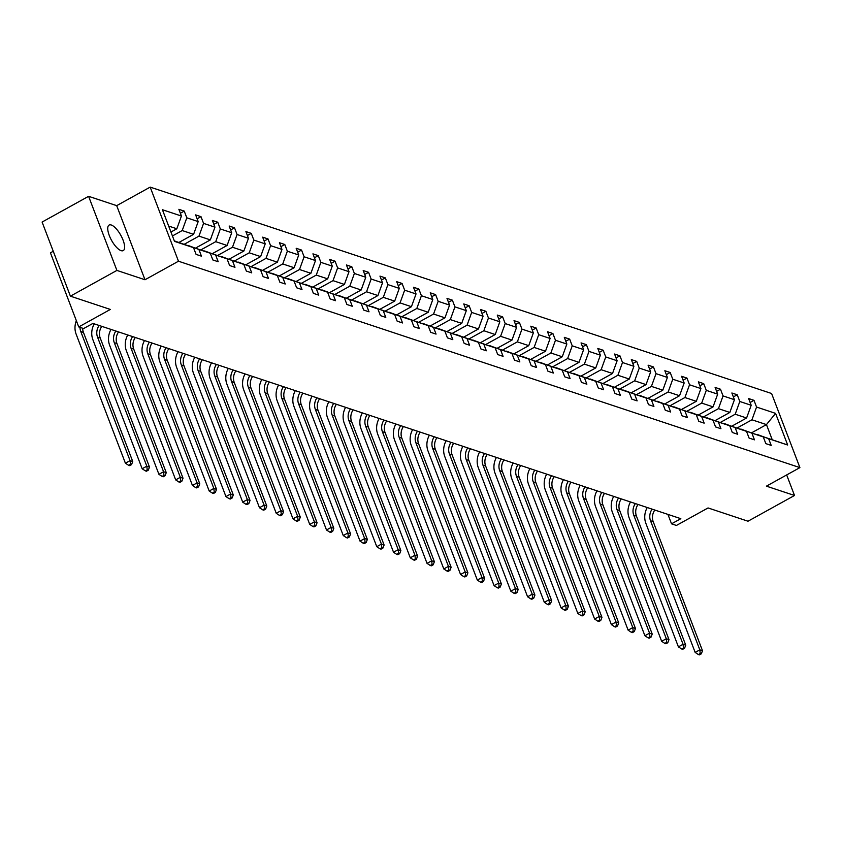<?xml version="1.0" encoding="UTF-8"?>
<svg xmlns="http://www.w3.org/2000/svg" width="842" height="842" viewBox="0 0 842 842"><rect width="100%" height="100%" fill="white"/><g stroke="black" fill="none" stroke-linecap="round" stroke-linejoin="round"><path stroke-width="1.26" d="M121.08 250.642A14.588 5.273 61 0 0 123.248 250.6A14.588 5.273 61 0 0 122.027 237.686A14.588 5.273 61 0 0 111.281 225.014A14.588 5.273 61 0 0 109.113 225.056A14.588 5.273 61 0 0 110.334 237.97A14.588 5.273 61 0 0 121.08 250.642M144.992 279.755L116.691 205.648L88.599 196.312L116.901 270.419L144.992 279.755L178.472 261.22L799.9 467.615L766.42 486.15L794.511 495.475L786.67 474.941M794.511 495.475L748.001 521.219L708.048 507.947L676.421 525.45L671.537 523.829L680.831 518.683L92.925 323.412L83.621 328.559L78.738 326.938L110.355 309.435L70.402 296.163L42.1 222.056L88.599 196.312M116.901 270.419L70.402 296.163M53.257 251.274L50.436 252.832L78.738 326.938M116.691 205.648L150.181 187.113L771.598 393.509L799.9 467.615M170.937 232.034L176.831 228.771L168.653 226.056M176.831 228.771L181.43 216.036L178.872 209.321L184.24 211.11L180.367 213.247M751.843 432.693L766.462 424.6L751.959 419.79L756.558 407.054L775.577 413.369L787.659 445.008L768.641 438.693L771.209 445.407L765.831 443.629L763.273 436.914L751.885 433.135L754.453 439.84L749.075 438.061L746.517 431.346L735.129 427.568L737.687 434.272L732.319 432.493L729.761 425.778L718.373 422L720.931 428.715L715.563 426.926L712.995 420.221L701.618 416.432L704.175 423.147L698.807 421.358L696.239 414.653L684.851 410.864L687.419 417.579L682.052 415.79L679.483 409.086L668.095 405.307L670.664 412.012L665.285 410.233L662.728 403.518L651.34 399.74L653.908 406.444L648.529 404.665L645.972 397.95L634.584 394.172L637.141 400.876L631.774 399.097L629.216 392.383L617.828 388.604L620.386 395.319L615.018 393.53L612.46 386.825L601.072 383.036L603.63 389.751L598.262 387.962L595.694 381.258L584.306 377.479L586.874 384.184L581.506 382.405L578.938 375.69L567.55 371.911L570.118 378.616L564.74 376.837L562.182 370.122L550.794 366.344L553.362 373.048L547.984 371.269L545.427 364.554L534.038 360.776L536.596 367.491L531.228 365.702L528.671 358.997L517.283 355.208L519.84 361.923L514.473 360.134L511.915 353.43L500.527 349.64L503.084 356.355L497.717 354.566L495.149 347.862L483.771 344.083L486.329 350.788L480.961 349.009L478.393 342.294L467.005 338.516L469.573 345.22L464.195 343.441L461.637 336.726L450.249 332.948L452.817 339.663L447.439 337.874L444.881 331.169L433.493 327.38L436.051 334.095L430.683 332.306L428.125 325.601L416.737 321.812L419.295 328.527L413.927 326.738L411.37 320.034L399.982 316.255L402.539 322.96L397.171 321.181L394.603 314.466L383.226 310.687L385.783 317.392L380.416 315.613L377.848 308.898L366.459 305.12L369.028 311.824L363.66 310.045L361.092 303.33L349.704 299.552L352.272 306.267L346.893 304.478L344.336 297.773L332.948 293.984L335.505 300.699L330.138 298.91L327.58 292.206L316.192 288.417L318.75 295.132L313.382 293.353L310.824 286.638L299.436 282.859L301.994 289.564L296.626 287.785L294.058 281.07L282.68 277.292L285.238 283.996L279.87 282.217L277.302 275.502L265.914 271.724L268.482 278.439L263.114 276.65L260.546 269.945L249.158 266.156L251.726 272.871L246.348 271.082L243.791 264.377L232.403 260.588L234.971 267.303L229.592 265.514L227.035 258.81L215.647 255.031L218.204 261.736L212.837 259.957L210.279 253.242L198.891 249.464L201.448 256.168L196.081 254.389L193.513 247.674L174.505 241.359L162.422 209.721L181.43 216.036M178.472 261.22L150.181 187.113M178.978 242.422L193.586 234.329L182.198 230.55L186.808 217.815L184.24 211.11M186.808 217.815L198.186 221.593L195.628 214.889L200.996 216.668L197.123 218.815M195.733 247.99L210.353 239.896L198.965 236.118L203.564 223.383L200.996 216.668M203.564 223.383L214.952 227.161L212.384 220.457L217.752 222.235L213.889 224.382M212.489 253.558L227.108 245.464L215.72 241.686L220.32 228.95L217.752 222.235M220.32 228.95L231.708 232.729L229.14 226.014L234.518 227.803L230.645 229.95M229.245 259.115L243.864 251.032L232.476 247.253L237.076 234.508L234.518 227.803M237.076 234.508L248.464 238.297L245.896 231.582L251.274 233.371L247.401 235.507M246.011 264.683L260.62 256.6L249.232 252.81L253.831 240.075L251.274 233.371M253.831 240.075L265.219 243.864L262.662 237.149L268.03 238.939L264.156 241.075M262.767 270.25L277.376 262.167L265.988 258.378L270.587 245.643L268.03 238.939M270.587 245.643L281.975 249.421L279.418 242.717L284.785 244.496L280.912 246.643M279.523 275.818L294.132 267.724L282.744 263.946L287.354 251.211L284.785 244.496M287.354 251.211L298.731 254.989L296.173 248.285L301.541 250.063L297.668 252.211M296.279 281.386L310.887 273.292L299.51 269.514L304.109 256.778L301.541 250.063M304.109 256.778L315.497 260.557L312.929 253.852L318.297 255.631L314.434 257.778M313.035 286.943L327.654 278.86L316.266 275.081L320.865 262.346L318.297 255.631M320.865 262.346L332.253 266.125L329.685 259.41L335.063 261.199L331.19 263.335M329.79 292.511L344.41 284.428L333.022 280.639L337.621 267.903L335.063 261.199M337.621 267.903L349.009 271.692L346.441 264.977L351.819 266.767L347.946 268.903M346.557 298.079L361.165 289.995L349.777 286.206L354.377 273.471L351.819 266.767M354.377 273.471L365.765 277.26L363.207 270.545L368.575 272.324L364.702 274.471M363.312 303.646L377.921 295.553L366.533 291.774L371.133 279.039L368.575 272.324M371.133 279.039L382.521 282.817L379.963 276.113L385.331 277.892L381.458 280.039M380.068 309.214L394.677 301.12L383.289 297.342L387.899 284.607L385.331 277.892M387.899 284.607L399.276 288.385L396.719 281.681L402.087 283.459L398.213 285.606M396.824 314.782L411.433 306.688L400.055 302.91L404.655 290.174L402.087 283.459M404.655 290.174L416.043 293.953L413.475 287.238L418.842 289.027L414.98 291.174M413.58 320.339L428.199 312.256L416.811 308.477L421.41 295.731L418.842 289.027M421.41 295.731L432.799 299.52L430.23 292.805L435.609 294.595L431.736 296.731M430.336 325.907L444.955 317.823L433.567 314.034L438.166 301.299L435.609 294.595M438.166 301.299L449.554 305.088L446.986 298.373L452.365 300.162L448.491 302.299M447.102 331.474L461.711 323.391L450.323 319.602L454.922 306.867L452.365 300.162M454.922 306.867L466.31 310.645L463.753 303.941L469.12 305.72L465.247 307.867M463.858 337.042L478.466 328.948L467.078 325.17L471.678 312.435L469.12 305.72M471.678 312.435L483.066 316.213L480.508 309.509L485.876 311.287L482.003 313.435M480.614 342.61L495.222 334.516L483.834 330.738L488.444 318.002L485.876 311.287M488.444 318.002L499.822 321.781L497.264 315.076L502.632 316.855L498.759 319.002M497.369 348.167L511.978 340.084L500.601 336.305L505.2 323.57L502.632 316.855M505.2 323.57L516.588 327.349L514.02 320.634L519.388 322.423L515.525 324.559M514.125 353.735L528.744 345.652L517.356 341.863L521.956 329.127L519.388 322.423M521.956 329.127L533.344 332.916L530.776 326.201L536.154 327.991L532.281 330.127M530.881 359.302L545.5 351.219L534.112 347.43L538.712 334.695L536.154 327.991M538.712 334.695L550.1 338.473L547.532 331.769L552.91 333.548L549.037 335.695M547.647 364.87L562.256 356.776L550.868 352.998L555.467 340.263L552.91 333.548M555.467 340.263L566.855 344.041L564.298 337.337L569.666 339.115L565.792 341.263M564.403 370.438L579.012 362.344L567.624 358.566L572.223 345.83L569.666 339.115M572.223 345.83L583.611 349.609L581.054 342.904L586.421 344.683L582.548 346.83M581.159 376.006L595.768 367.912L584.38 364.133L588.979 351.398L586.421 344.683M588.979 351.398L600.367 355.177L597.809 348.462L603.177 350.251L599.304 352.388M597.915 381.563L612.523 373.48L601.146 369.701L605.745 356.955L603.177 350.251M605.745 356.955L617.123 360.744L614.565 354.029L619.933 355.819L616.07 357.955M614.671 387.131L629.29 379.047L617.902 375.258L622.501 362.523L619.933 355.819M622.501 362.523L633.889 366.312L631.321 359.597L636.699 361.386L632.826 363.523M631.426 392.698L646.046 384.605L634.658 380.826L639.257 368.091L636.699 361.386M639.257 368.091L650.645 371.869L648.077 365.165L653.455 366.944L649.582 369.091M648.182 398.266L662.801 390.172L651.413 386.394L656.013 373.659L653.455 366.944M656.013 373.659L667.401 377.437L664.843 370.733L670.211 372.511L666.338 374.658M664.948 403.834L679.557 395.74L668.169 391.962L672.769 379.226L670.211 372.511M672.769 379.226L684.157 383.005L681.599 376.29L686.967 378.079L683.094 380.226M681.704 409.391L696.313 401.308L684.925 397.529L689.524 384.783L686.967 378.079M689.524 384.783L700.912 388.572L698.355 381.858L703.723 383.647L699.849 385.783M698.46 414.959L713.069 406.875L701.691 403.086L706.291 390.351L703.723 383.647M706.291 390.351L717.668 394.14L715.111 387.425L720.478 389.214L716.616 391.351M715.216 420.526L729.835 412.443L718.447 408.654L723.046 395.919L720.478 389.214M723.046 395.919L734.434 399.697L731.866 392.993L737.245 394.772L733.371 396.919M731.972 426.094L746.591 418L735.203 414.222L739.802 401.487L737.245 394.772M739.802 401.487L751.19 405.265L748.622 398.561L754 400.339L750.127 402.487M756.558 407.054L754 400.339M210.279 253.242L187.64 245.496M187.861 245.369L198.891 249.464M172.442 235.96L182.198 230.55M193.586 234.329L198.186 221.593M227.035 258.81L204.395 251.063M204.617 250.937L215.647 255.031M184.272 244.254L198.965 236.118M210.353 239.896L214.952 227.161M243.791 264.377L221.151 256.631M221.383 256.505L232.403 260.588M201.028 249.811L215.72 241.686M227.108 245.464L231.708 232.729M260.546 269.945L237.907 262.199M238.139 262.072L249.158 266.156M217.783 255.379L232.476 247.253M243.864 251.032L248.464 238.297M277.302 275.502L254.673 267.756M254.894 267.64L265.914 271.724M234.539 260.946L249.232 252.81M260.62 256.6L265.219 243.864M294.058 281.07L271.429 273.324M271.65 273.197L282.68 277.292M251.305 266.514L265.988 258.378M277.376 262.167L281.975 249.421M310.824 286.638L288.185 278.891M288.406 278.765L299.436 282.859M268.061 272.082L282.744 263.946M294.132 267.724L298.731 254.989M327.58 292.206L304.941 284.459M305.162 284.333L316.192 288.417M284.817 277.639L299.51 269.514M310.887 273.292L315.497 260.557M344.336 297.773L321.697 290.027M321.928 289.901L332.948 293.984M301.573 283.207L316.266 275.081M327.654 278.86L332.253 266.125M361.092 303.33L338.452 295.595M338.684 295.468L349.704 299.552M318.329 288.774L333.022 280.639M344.41 284.428L349.009 271.692M377.848 308.898L355.219 301.152M355.44 301.036L366.459 305.12M335.084 294.342L349.777 286.206M361.165 289.995L365.765 277.26M394.603 314.466L371.975 306.72M372.196 306.593L383.226 310.687M351.84 299.91L366.533 291.774M377.921 295.553L382.521 282.817M411.37 320.034L388.73 312.287M388.951 312.161L399.982 316.255M368.607 305.467L383.289 297.342M394.677 301.12L399.276 288.385M428.125 325.601L405.486 317.855M405.707 317.729L416.737 321.812M385.362 311.035L400.055 302.91M411.433 306.688L416.043 293.953M444.881 331.169L422.242 323.423M422.473 323.296L433.493 327.38M402.118 316.603L416.811 308.477M428.199 312.256L432.799 299.52M461.637 336.726L438.998 328.98M439.229 328.864L450.249 332.948M418.874 322.17L433.567 314.034M444.955 317.823L449.554 305.088M478.393 342.294L455.764 334.548M455.985 334.421L467.005 338.516M435.63 327.738L450.323 319.602M461.711 323.391L466.31 310.645M495.149 347.862L472.52 340.115M472.741 339.989L483.771 344.083M452.386 333.306L467.078 325.17M478.466 328.948L483.066 316.213M511.915 353.43L489.276 345.683M489.497 345.557L500.527 349.64M469.152 338.863L483.834 330.738M495.222 334.516L499.822 321.781M528.671 358.997L506.031 351.251M506.252 351.125L517.283 355.208M485.908 344.431L500.601 336.305M511.978 340.084L516.588 327.349M545.427 364.554L522.787 356.808M523.019 356.692L534.038 360.776M502.663 349.998L517.356 341.863M528.744 345.652L533.344 332.916M562.182 370.122L539.543 362.376M539.775 362.249L550.794 366.344M519.419 355.566L534.112 347.43M545.5 351.219L550.1 338.473M578.938 375.69L556.299 367.943M556.53 367.817L567.55 371.911M536.175 361.134L550.868 352.998M562.256 356.776L566.855 344.041M595.694 381.258L573.065 373.511M573.286 373.385L584.306 377.479M552.931 366.691L567.624 358.566M579.012 362.344L583.611 349.609M612.46 386.825L589.821 379.079M590.042 378.953L601.072 383.036M569.697 372.259L584.38 364.133M595.768 367.912L600.367 355.177M629.216 392.383L606.577 384.647M606.798 384.52L617.828 388.604M586.453 377.826L601.146 369.701M612.523 373.48L617.123 360.744M645.972 397.95L623.333 390.204M623.554 390.088L634.584 394.172M603.209 383.394L617.902 375.258M629.29 379.047L633.889 366.312M662.728 403.518L640.088 395.772M640.32 395.645L651.34 399.74M619.965 388.962L634.658 380.826M646.046 384.605L650.645 371.869M679.483 409.086L656.844 401.339M657.076 401.213L668.095 405.307M636.72 394.53L651.413 386.394M662.801 390.172L667.401 377.437M696.239 414.653L673.611 406.907M673.832 406.781L684.851 410.864M653.476 400.087L668.169 391.962M679.557 395.74L684.157 383.005M712.995 420.221L690.366 412.475M690.587 412.348L701.618 416.432M670.243 405.655L684.925 397.529M696.313 401.308L700.912 388.572M729.761 425.778L707.122 418.032M707.343 417.916L718.373 422M686.998 411.222L701.691 403.086M713.069 406.875L717.668 394.14M746.517 431.346L723.878 423.6M724.099 423.473L735.129 427.568M703.754 416.79L718.447 408.654M729.835 412.443L734.434 399.697M763.273 436.914L740.634 429.167M740.865 429.041L751.885 433.135M720.51 422.358L735.203 414.222M746.591 418L751.19 405.265M787.659 445.008L757.39 434.735M757.621 434.609L768.641 438.693M667.927 514.388L671.537 523.829M737.266 427.915L751.959 419.79M772.125 439.429L766.462 424.6L775.577 413.369M174.315 240.875L193.513 247.674M654.802 510.031A11.399 9.893 -71.6 0 0 653.203 521.661L702.502 650.75L699.818 649.856L700.218 653.497L698.355 654.529L699.428 654.887L701.291 653.855L700.218 653.497M652.118 509.136A11.399 9.893 -71.6 0 0 650.519 520.766L699.818 649.856L695.166 652.434L645.867 523.345A17.103 14.84 108.4 0 1 647.245 507.526M695.166 652.434L698.355 654.529M701.291 653.855L702.502 650.75M638.047 504.463A11.399 9.893 -71.6 0 0 636.447 516.093L685.746 645.183L683.062 644.288L683.462 647.94L681.599 648.961L682.673 649.319L684.535 648.298L683.462 647.94M635.363 503.579A11.399 9.893 -71.6 0 0 633.763 515.209L683.062 644.288L678.41 646.866L629.111 517.777A17.103 14.84 108.4 0 1 630.49 501.958M678.41 646.866L681.599 648.961M684.535 648.298L685.746 645.183M621.291 498.906A11.399 9.893 -71.6 0 0 619.691 510.526L668.99 639.615L666.296 638.731L666.706 642.372L664.843 643.404L665.917 643.762L667.78 642.73L666.706 642.372M618.607 498.011A11.399 9.893 -71.6 0 0 617.007 509.642L666.296 638.731L661.654 641.299L612.355 512.21A17.103 14.84 108.4 0 1 613.734 496.391M661.654 641.299L664.843 643.404M667.78 642.73L668.99 639.615M604.535 493.338A11.399 9.893 -71.6 0 0 602.935 504.968L652.224 634.058L649.54 633.163L649.95 636.805L648.087 637.836L649.161 638.194L651.024 637.162L649.95 636.805M601.841 492.444A11.399 9.893 -71.6 0 0 600.251 504.074L649.54 633.163L644.888 635.731L595.599 506.642A17.103 14.84 108.4 0 1 596.967 490.823M644.888 635.731L648.087 637.836M651.024 637.162L652.224 634.058M587.769 487.771A11.399 9.893 -71.6 0 0 586.179 499.401L635.468 628.49L632.784 627.595L633.184 631.237L631.332 632.268L632.405 632.626L634.268 631.595L633.184 631.237M585.085 486.876A11.399 9.893 -71.6 0 0 583.495 498.506L632.784 627.595L628.132 630.174L578.843 501.085A17.103 14.84 108.4 0 1 580.212 485.255M628.132 630.174L631.332 632.268M634.268 631.595L635.468 628.49M571.013 482.203A11.399 9.893 -71.6 0 0 569.424 493.833L618.712 622.922L616.028 622.028L616.428 625.669L614.576 626.701L615.649 627.058L617.502 626.027L616.428 625.669M568.329 481.308A11.399 9.893 -71.6 0 0 566.729 492.938L616.028 622.028L611.376 624.606L562.088 495.517A17.103 14.84 108.4 0 1 563.456 479.698M611.376 624.606L614.576 626.701M617.502 626.027L618.712 622.922M554.257 476.635A11.399 9.893 -71.6 0 0 552.657 488.265L601.956 617.354L599.272 616.46L599.672 620.112L597.809 621.133L598.883 621.491L600.746 620.459L599.672 620.112M551.573 475.751A11.399 9.893 -71.6 0 0 549.973 487.371L599.272 616.46L594.62 619.038L545.321 489.949A17.103 14.84 108.4 0 1 546.7 474.13M594.62 619.038L597.809 621.133M600.746 620.459L601.956 617.354M537.501 471.067A11.399 9.893 -71.6 0 0 535.901 482.698L585.201 611.787L582.517 610.903L582.917 614.544L581.054 615.576L582.127 615.923L583.99 614.902L582.917 614.544M534.817 470.183A11.399 9.893 -71.6 0 0 533.218 481.813L582.517 610.903L577.865 613.471L528.565 484.382A17.103 14.84 108.4 0 1 529.944 468.562M577.865 613.471L581.054 615.576M583.99 614.902L585.201 611.787M520.745 465.51A11.399 9.893 -71.6 0 0 519.146 477.14L568.445 606.219L565.75 605.335L566.161 608.976L564.298 610.008L565.371 610.366L567.234 609.334L566.161 608.976M518.062 464.616A11.399 9.893 -71.6 0 0 516.462 476.246L565.75 605.335L561.109 607.903L511.81 478.814A17.103 14.84 108.4 0 1 513.188 462.995M561.109 607.903L564.298 610.008M567.234 609.334L568.445 606.219M503.99 459.942A11.399 9.893 -71.6 0 0 502.39 471.573L551.678 600.662L548.995 599.767L549.405 603.409L547.542 604.44L548.616 604.798L550.479 603.767L549.405 603.409M501.295 459.048A11.399 9.893 -71.6 0 0 499.706 470.678L548.995 599.767L544.342 602.335L495.054 473.257A17.103 14.84 108.4 0 1 496.422 457.427M544.342 602.335L547.542 604.44M550.479 603.767L551.678 600.662M487.223 454.375A11.399 9.893 -71.6 0 0 485.634 466.005L534.923 595.094L532.239 594.199L532.649 597.841L530.786 598.872L531.86 599.23L533.723 598.199L532.649 597.841M484.539 453.48A11.399 9.893 -71.6 0 0 482.95 465.11L532.239 594.199L527.587 596.778L478.298 467.689A17.103 14.84 108.4 0 1 479.666 451.859M527.587 596.778L530.786 598.872M533.723 598.199L534.923 595.094M470.467 448.807A11.399 9.893 -71.6 0 0 468.878 460.437L518.167 589.526L515.483 588.632L515.883 592.273L514.03 593.305L515.104 593.663L516.956 592.631L515.883 592.273M467.784 447.912A11.399 9.893 -71.6 0 0 466.184 459.543L515.483 588.632L510.831 591.21L461.542 462.121A17.103 14.84 108.4 0 1 462.911 446.302M510.831 591.21L514.03 593.305M516.956 592.631L518.167 589.526M453.712 443.239A11.399 9.893 -71.6 0 0 452.112 454.869L501.411 583.959L498.727 583.064L499.127 586.716L497.264 587.737L498.348 588.095L500.201 587.074L499.127 586.716M451.028 442.355A11.399 9.893 -71.6 0 0 449.428 453.985L498.727 583.064L494.075 585.643L444.776 456.553A17.103 14.84 108.4 0 1 446.155 440.734M494.075 585.643L497.264 587.737M500.201 587.074L501.411 583.959M436.956 437.682A11.399 9.893 -71.6 0 0 435.356 449.312L484.655 578.391L481.971 577.507L482.371 581.148L480.508 582.18L481.582 582.538L483.445 581.506L482.371 581.148M434.272 436.788A11.399 9.893 -71.6 0 0 432.672 448.418L481.971 577.507L477.319 580.075L428.02 450.986A17.103 14.84 108.4 0 1 429.399 435.167M477.319 580.075L480.508 582.18M483.445 581.506L484.655 578.391M420.2 432.114A11.399 9.893 -71.6 0 0 418.6 443.745L467.899 572.834L465.205 571.939L465.615 575.581L463.753 576.612L464.826 576.97L466.689 575.939L465.615 575.581M417.516 431.22A11.399 9.893 -71.6 0 0 415.916 442.85L465.205 571.939L460.563 574.507L411.264 445.418A17.103 14.84 108.4 0 1 412.643 429.599M460.563 574.507L463.753 576.612M466.689 575.939L467.899 572.834M403.444 426.547A11.399 9.893 -71.6 0 0 401.844 438.177L451.133 567.266L448.449 566.371L448.86 570.013L446.997 571.044L448.07 571.402L449.933 570.371L448.86 570.013M400.75 425.652A11.399 9.893 -71.6 0 0 399.161 437.282L448.449 566.371L443.797 568.95L394.509 439.861A17.103 14.84 108.4 0 1 395.877 424.031M443.797 568.95L446.997 571.044M449.933 570.371L451.133 567.266M386.678 420.979A11.399 9.893 -71.6 0 0 385.089 432.609L434.377 561.698L431.693 560.804L432.104 564.445L430.241 565.477L431.315 565.835L433.177 564.803L432.104 564.445M383.994 420.084A11.399 9.893 -71.6 0 0 382.405 431.714L431.693 560.804L427.041 563.382L377.753 434.293A17.103 14.84 108.4 0 1 379.121 418.474M427.041 563.382L430.241 565.477M433.177 564.803L434.377 561.698M369.922 415.411A11.399 9.893 -71.6 0 0 368.333 427.041L417.621 556.13L414.938 555.236L415.338 558.888L413.485 559.909L414.559 560.267L416.411 559.235L415.338 558.888M367.238 414.527A11.399 9.893 -71.6 0 0 365.638 426.147L414.938 555.236L410.286 557.814L360.997 428.725A17.103 14.84 108.4 0 1 362.365 412.906M410.286 557.814L413.485 559.909M416.411 559.235L417.621 556.13M353.166 409.843A11.399 9.893 -71.6 0 0 351.567 421.474L400.866 550.563L398.182 549.679L398.582 553.32L396.719 554.352L397.803 554.699L399.655 553.678L398.582 553.32M350.483 408.959A11.399 9.893 -71.6 0 0 348.883 420.59L398.182 549.679L393.53 552.247L344.231 423.158A17.103 14.84 108.4 0 1 345.609 407.339M393.53 552.247L396.719 554.352M399.655 553.678L400.866 550.563M336.411 404.286A11.399 9.893 -71.6 0 0 334.811 415.916L384.11 545.006L381.426 544.111L381.826 547.753L379.963 548.784L381.037 549.142L382.899 548.11L381.826 547.753M333.727 403.392A11.399 9.893 -71.6 0 0 332.127 415.022L381.426 544.111L376.774 546.679L327.475 417.59A17.103 14.84 108.4 0 1 328.854 401.771M376.774 546.679L379.963 548.784M382.899 548.11L384.11 545.006M319.655 398.719A11.399 9.893 -71.6 0 0 318.055 410.349L367.354 539.438L364.66 538.543L365.07 542.185L363.207 543.216L364.281 543.574L366.144 542.543L365.07 542.185M316.971 397.824A11.399 9.893 -71.6 0 0 315.371 409.454L364.66 538.543L360.018 541.122L310.719 412.033A17.103 14.84 108.4 0 1 312.098 396.203M360.018 541.122L363.207 543.216M366.144 542.543L367.354 539.438M302.899 393.151A11.399 9.893 -71.6 0 0 301.299 404.781L350.588 533.87L347.904 532.975L348.314 536.617L346.451 537.649L347.525 538.006L349.388 536.975L348.314 536.617M300.205 392.256A11.399 9.893 -71.6 0 0 298.615 403.886L347.904 532.975L343.252 535.554L293.963 406.465A17.103 14.84 108.4 0 1 295.332 390.635M343.252 535.554L346.451 537.649M349.388 536.975L350.588 533.87M286.133 387.583A11.399 9.893 -71.6 0 0 284.543 399.213L333.832 528.302L331.148 527.408L331.559 531.06L329.696 532.081L330.769 532.439L332.632 531.407L331.559 531.06M283.449 386.688A11.399 9.893 -71.6 0 0 281.86 398.319L331.148 527.408L326.496 529.986L277.207 400.897A17.103 14.84 108.4 0 1 278.576 385.078M326.496 529.986L329.696 532.081M332.632 531.407L333.832 528.302M269.377 382.015A11.399 9.893 -71.6 0 0 267.788 393.646L317.076 522.735L314.392 521.851L314.792 525.492L312.94 526.524L314.013 526.871L315.866 525.85L314.792 525.492M266.693 381.131A11.399 9.893 -71.6 0 0 265.093 392.761L314.392 521.851L309.74 524.419L260.452 395.33A17.103 14.84 108.4 0 1 261.82 379.51M309.74 524.419L312.94 526.524M315.866 525.85L317.076 522.735M252.621 376.458A11.399 9.893 -71.6 0 0 251.021 388.088L300.32 517.167L297.636 516.283L298.036 519.924L296.184 520.956L297.258 521.314L299.11 520.282L298.036 519.924M249.937 375.564A11.399 9.893 -71.6 0 0 248.337 387.194L297.636 516.283L292.984 518.851L243.685 389.762A17.103 14.84 108.4 0 1 245.064 373.943M292.984 518.851L296.184 520.956M299.11 520.282L300.32 517.167M235.865 370.89A11.399 9.893 -71.6 0 0 234.265 382.521L283.565 511.61L280.881 510.715L281.281 514.357L279.418 515.388L280.491 515.746L282.354 514.715L281.281 514.357M233.181 369.996A11.399 9.893 -71.6 0 0 231.582 381.626L280.881 510.715L276.229 513.283L226.93 384.205A17.103 14.84 108.4 0 1 228.308 368.375M276.229 513.283L279.418 515.388M282.354 514.715L283.565 511.61M219.109 365.323A11.399 9.893 -71.6 0 0 217.51 376.953L266.809 506.042L264.114 505.147L264.525 508.789L262.662 509.82L263.735 510.178L265.598 509.147L264.525 508.789M216.426 364.428A11.399 9.893 -71.6 0 0 214.826 376.058L264.114 505.147L259.473 507.726L210.174 378.637A17.103 14.84 108.4 0 1 211.553 362.807M259.473 507.726L262.662 509.82M265.598 509.147L266.809 506.042M202.354 359.755A11.399 9.893 -71.6 0 0 200.754 371.385L250.042 500.474L247.359 499.58L247.769 503.221L245.906 504.253L246.98 504.611L248.843 503.579L247.769 503.221M199.67 358.86A11.399 9.893 -71.6 0 0 198.07 370.491L247.359 499.58L242.707 502.158L193.418 373.069A17.103 14.84 108.4 0 1 194.786 357.25M242.707 502.158L245.906 504.253M248.843 503.579L250.042 500.474M185.587 354.187A11.399 9.893 -71.6 0 0 183.998 365.817L233.287 494.907L230.603 494.012L231.013 497.664L229.15 498.685L230.224 499.043L232.087 498.022L231.013 497.664M182.903 353.303A11.399 9.893 -71.6 0 0 181.314 364.933L230.603 494.012L225.951 496.591L176.662 367.501A17.103 14.84 108.4 0 1 178.03 351.682M225.951 496.591L229.15 498.685M232.087 498.022L233.287 494.907M168.832 348.63A11.399 9.893 -71.6 0 0 167.242 360.25L216.531 489.339L213.847 488.455L214.247 492.096L212.395 493.128L213.468 493.486L215.32 492.454L214.247 492.096M166.148 347.735A11.399 9.893 -71.6 0 0 164.548 359.366L213.847 488.455L209.195 491.023L159.906 361.934A17.103 14.84 108.4 0 1 161.275 346.115M209.195 491.023L212.395 493.128M215.32 492.454L216.531 489.339M152.076 343.062A11.399 9.893 -71.6 0 0 150.476 354.692L199.775 483.782L197.091 482.887L197.491 486.529L195.639 487.56L196.712 487.918L198.565 486.887L197.491 486.529M149.392 342.168A11.399 9.893 -71.6 0 0 147.792 353.798L197.091 482.887L192.439 485.455L143.14 356.366A17.103 14.84 108.4 0 1 144.519 340.547M192.439 485.455L195.639 487.56M198.565 486.887L199.775 483.782M135.32 337.495A11.399 9.893 -71.6 0 0 133.72 349.125L183.019 478.214L180.335 477.319L180.735 480.961L178.872 481.992L179.946 482.35L181.809 481.319L180.735 480.961M132.636 336.6A11.399 9.893 -71.6 0 0 131.036 348.23L180.335 477.319L175.683 479.898L126.384 350.809A17.103 14.84 108.4 0 1 127.763 334.979M175.683 479.898L178.872 481.992M181.809 481.319L183.019 478.214M118.564 331.927A11.399 9.893 -71.6 0 0 116.964 343.557L166.263 472.646L163.569 471.752L163.98 475.393L162.117 476.425L163.19 476.782L165.053 475.751L163.98 475.393M115.88 331.032A11.399 9.893 -71.6 0 0 114.28 342.662L163.569 471.752L158.928 474.33L109.628 345.241A17.103 14.84 108.4 0 1 111.007 329.422M158.928 474.33L162.117 476.425M165.053 475.751L166.263 472.646M101.808 326.359A11.399 9.893 -71.6 0 0 100.209 337.989L149.497 467.078L146.813 466.184L147.224 469.836L145.361 470.857L146.434 471.215L148.297 470.183L147.224 469.836M99.124 325.475A11.399 9.893 -71.6 0 0 97.525 337.095L146.813 466.184L142.161 468.762L92.873 339.673A17.103 14.84 108.4 0 1 94.251 323.854M142.161 468.762L145.361 470.857M148.297 470.183L149.497 467.078M82.695 328.254A11.399 9.893 -71.6 0 0 83.453 332.422L132.741 461.511L130.057 460.627L130.468 464.268L128.605 465.3L129.679 465.647L131.541 464.626L130.468 464.268M80.011 327.359A11.399 9.893 -71.6 0 0 80.769 331.538L130.057 460.627L125.405 463.195L76.117 334.106A17.103 14.84 108.4 0 1 76.348 320.686M125.405 463.195L128.605 465.3M131.541 464.626L132.741 461.511M653.203 521.661L650.519 520.766M636.447 516.093L633.763 515.209M619.691 510.526L617.007 509.642M602.935 504.968L600.251 504.074M586.179 499.401L583.495 498.506M569.424 493.833L566.729 492.938M552.657 488.265L549.973 487.371M535.901 482.698L533.218 481.813M519.146 477.14L516.462 476.246M502.39 471.573L499.706 470.678M485.634 466.005L482.95 465.11M468.878 460.437L466.184 459.543M452.112 454.869L449.428 453.985M435.356 449.312L432.672 448.418M418.6 443.745L415.916 442.85M401.844 438.177L399.161 437.282M385.089 432.609L382.405 431.714M368.333 427.041L365.638 426.147M351.567 421.474L348.883 420.59M334.811 415.916L332.127 415.022M318.055 410.349L315.371 409.454M301.299 404.781L298.615 403.886M284.543 399.213L281.86 398.319M267.788 393.646L265.093 392.761M251.021 388.088L248.337 387.194M234.265 382.521L231.582 381.626M217.51 376.953L214.826 376.058M200.754 371.385L198.07 370.491M183.998 365.817L181.314 364.933M167.242 360.25L164.548 359.366M150.476 354.692L147.792 353.798M133.72 349.125L131.036 348.23M116.964 343.557L114.28 342.662M100.209 337.989L97.525 337.095M83.453 332.422L80.769 331.538"/></g></svg>
